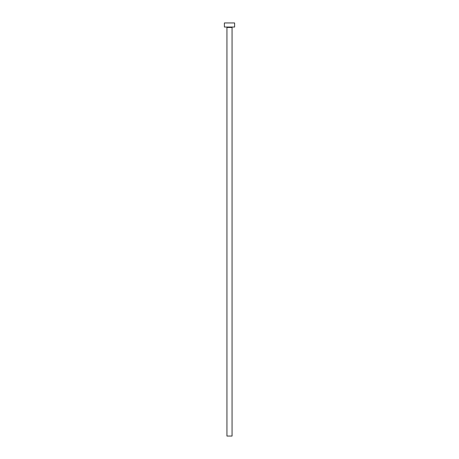 <?xml version="1.0" encoding="UTF-8"?>
<svg xmlns="http://www.w3.org/2000/svg" width="459" height="459" viewBox="0 0 459 459"><rect width="100%" height="100%" fill="white"/><g stroke="black" fill="none" stroke-linecap="round" stroke-linejoin="round"><path stroke-width="0.69" d="M232.059 27.448L226.941 27.448L226.941 436.05L232.059 436.05L232.059 27.448A0.407 0.407 0 0 1 232.466 27.041M226.941 27.448A0.407 0.407 0 0 0 226.534 27.041M234.612 27.041L224.388 27.041L224.388 22.95L234.612 22.95L234.612 27.041"/></g></svg>
